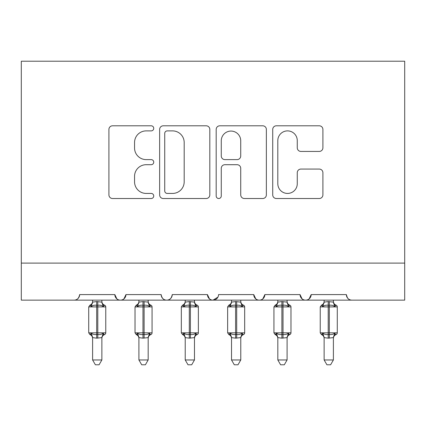 <?xml version="1.0" encoding="UTF-8"?>
<svg xmlns="http://www.w3.org/2000/svg" width="426" height="426" viewBox="0 0 426 426"><rect width="100%" height="100%" fill="white"/><g stroke="black" fill="none" stroke-linecap="round" stroke-linejoin="round"><path stroke-width="0.64" d="M153.733 128.343A2.545 2.545 0 0 0 151.187 125.798L112.555 125.798A3.637 3.637 0 0 0 108.918 129.435L108.918 194.884A3.637 3.637 0 0 0 112.555 198.516L151.187 198.516A2.545 2.545 0 0 0 153.733 195.971A2.545 2.545 0 0 0 151.187 193.431L146.187 193.431A11.635 11.635 0 0 1 134.552 181.79L134.552 176.337A11.635 11.635 0 0 1 146.187 164.702L151.187 164.702A2.545 2.545 0 0 0 153.733 162.157A2.545 2.545 0 0 0 151.187 159.612L146.187 159.612A11.635 11.635 0 0 1 134.552 147.976L134.552 142.524A11.635 11.635 0 0 1 146.187 130.888L151.187 130.888A2.545 2.545 0 0 0 153.733 128.343M319.266 151.432A3.637 3.637 0 0 0 322.903 147.795L322.903 129.435A3.637 3.637 0 0 0 319.266 125.798L276.357 125.798A3.637 3.637 0 0 0 272.72 129.435L272.72 194.884A3.637 3.637 0 0 0 276.357 198.516L319.266 198.516A3.637 3.637 0 0 0 322.903 194.884L322.903 172.7A3.637 3.637 0 0 0 319.266 169.069L300.9 169.069A3.637 3.637 0 0 0 297.268 172.7L297.268 183.702A9.729 9.729 0 0 1 287.539 193.431A9.729 9.729 0 0 1 277.811 183.702L277.811 140.612A9.729 9.729 0 0 1 287.539 130.888A9.729 9.729 0 0 1 297.268 140.612L297.268 147.795A3.637 3.637 0 0 0 300.9 151.432L319.266 151.432M21.3 263.103L404.7 263.103L404.7 61.216L21.3 61.216L21.3 300.144L74.087 300.144C77.031 300.25 78.885 298.397 79.646 294.59L114.834 294.59L116.868 298.882M209.821 129.435A3.637 3.637 0 0 0 206.184 125.798L163.275 125.798A3.637 3.637 0 0 0 159.638 129.435L159.638 194.884A3.637 3.637 0 0 0 163.275 198.516L206.184 198.516A3.637 3.637 0 0 0 209.821 194.884L209.821 129.435M219.816 125.798L262.725 125.798A3.637 3.637 0 0 1 266.362 129.435L266.362 194.884A3.637 3.637 0 0 1 262.725 198.516L244.359 198.516A3.637 3.637 0 0 1 240.727 194.884L240.727 168.339A3.637 3.637 0 0 0 237.09 164.702L224.907 164.702A3.637 3.637 0 0 0 221.27 168.339L221.27 195.971A2.545 2.545 0 0 1 218.724 198.516A2.545 2.545 0 0 1 216.179 195.971L216.179 129.435A3.637 3.637 0 0 1 219.816 125.798M74.087 300.144C77.037 300.25 78.89 298.397 79.646 294.59A5.554 5.554 0 0 1 74.087 300.144L120.393 300.144C117.443 300.25 115.59 298.397 114.834 294.59A5.554 5.554 0 0 0 120.393 300.144A5.554 5.554 0 0 0 125.947 294.59L161.14 294.59A5.554 5.554 0 0 0 166.694 300.144A5.554 5.554 0 0 0 172.253 294.59L207.446 294.59A5.554 5.554 0 0 0 213 300.144A5.554 5.554 0 0 0 218.554 294.59L253.747 294.59A5.554 5.554 0 0 0 259.306 300.144A5.554 5.554 0 0 0 264.86 294.59L300.053 294.59A5.554 5.554 0 0 0 305.607 300.144A5.554 5.554 0 0 0 311.166 294.59L346.354 294.59L347.387 297.817M123.918 298.882L125.947 294.59C125.191 298.397 123.338 300.25 120.393 300.144L305.607 300.144C308.557 300.25 310.41 298.397 311.166 294.59L309.132 298.882M404.7 263.103L404.7 300.144L351.913 300.144C348.969 300.25 347.115 298.397 346.354 294.59A5.554 5.554 0 0 0 351.913 300.144L305.607 300.144C302.662 300.25 300.809 298.397 300.053 294.59L302.082 298.882M255.781 298.882L253.747 294.59C254.503 298.397 256.356 300.25 259.306 300.144C262.251 300.25 264.104 298.397 264.86 294.59L262.831 298.882M217.958 297.103L213 300.144C210.055 300.25 208.202 298.397 207.446 294.59L209.475 298.882M161.14 294.59C161.896 298.397 163.749 300.25 166.694 300.144C169.644 300.25 171.497 298.397 172.253 294.59M167.274 130.888A2.545 2.545 0 0 0 164.729 133.434L164.729 190.885A2.545 2.545 0 0 0 167.274 193.431L172.551 193.431A11.635 11.635 0 0 0 184.186 181.79L184.186 142.524A11.635 11.635 0 0 0 172.551 130.888L167.274 130.888M240.727 140.798A9.729 9.729 0 0 0 230.999 131.07A9.729 9.729 0 0 0 221.27 140.798L221.27 155.975A3.637 3.637 0 0 0 224.907 159.612L237.09 159.612A3.637 3.637 0 0 0 240.727 155.975L240.727 140.798M88.72 332.834L89.934 334.575L91.265 333.196C92.772 334.335 94.583 334.767 96.686 334.501L96.686 332.834L97.794 332.834L97.794 305.24C99.897 304.973 101.702 305.41 103.214 306.544L104.546 305.165A1.853 1.853 0 0 1 105.76 306.906L88.72 306.906L88.72 332.834L96.686 332.834L96.686 305.24C94.583 304.973 92.772 305.41 91.265 306.544L89.934 305.165L88.72 306.906M101.867 359.97L99.088 364.784L95.387 364.784L92.607 359.97L101.867 359.97L101.873 337.616L96.686 338.164L96.686 334.501L97.794 334.501L97.794 332.834L105.76 332.834A1.853 1.853 0 0 1 104.546 334.575L104.008 334.389L104.546 334.575C102.858 335.294 101.968 336.572 101.867 338.404M92.607 359.97L92.607 337.616L91.265 333.196M96.686 338.164L92.607 337.616M92.607 301.933C92.607 301.113 92.607 301.113 92.607 301.933A4.074 3.887 -0 0 1 90.466 305.351M92.607 300.144L92.607 302.125L96.686 301.576L101.873 302.125L101.867 300.144M97.794 338.164L97.794 334.501C99.897 334.767 101.702 334.335 103.214 333.196L104.008 334.389A4.074 3.887 180 0 0 101.867 337.807M91.265 306.544L91.808 304.963M103.214 306.544L101.873 302.125M101.873 337.616L103.214 333.196M135.026 332.834L136.24 334.575L137.571 333.196C139.078 334.335 140.884 334.767 142.987 334.501L142.987 332.834L144.1 332.834L144.1 305.24C146.203 304.973 148.008 305.41 149.515 306.544L150.847 305.165A1.853 1.853 0 0 1 152.066 306.906L135.026 306.906L135.026 332.834L142.987 332.834L142.987 305.24C140.884 304.973 139.078 305.41 137.571 306.544L136.24 305.165L135.026 306.906M148.173 359.97L145.394 364.784L141.693 364.784L138.913 359.97L148.173 359.97L148.179 337.616L142.987 338.164L142.987 334.501L144.1 334.501L144.1 332.834L152.066 332.834A1.853 1.853 0 0 1 150.847 334.575L150.314 334.389L150.847 334.575C149.164 335.294 148.275 336.572 148.173 338.404M138.913 359.97L138.908 337.616L137.571 333.196M142.987 338.164L138.908 337.616M138.913 301.933C138.913 301.113 138.913 301.113 138.913 301.933A4.074 3.887 -0 0 1 136.773 305.351M138.913 300.144L138.908 302.125L142.987 301.576L148.179 302.125L148.173 300.144M144.1 338.164L144.1 334.501C146.203 334.767 148.008 334.335 149.515 333.196L150.314 334.389A4.074 3.887 180 0 0 148.173 337.807M137.571 306.544L138.115 304.963M149.515 306.544L148.179 302.125M148.179 337.616L149.515 333.196M181.327 332.834L182.541 334.575L183.872 333.196C185.385 334.335 187.19 334.767 189.293 334.501L189.293 332.834L190.406 332.834L190.406 305.24C192.504 304.973 194.315 305.41 195.822 306.544L197.153 305.165A1.853 1.853 0 0 1 198.367 306.906L181.327 306.906L181.327 332.834L189.293 332.834L189.293 305.24C187.19 304.973 185.385 305.41 183.872 306.544L182.541 305.165L181.327 306.906M194.48 359.97L191.7 364.784L187.999 364.784L185.219 359.97L194.48 359.97L194.48 337.616L189.293 338.164L189.293 334.501L190.406 334.501L190.406 332.834L198.367 332.834A1.853 1.853 0 0 1 197.153 334.575L196.62 334.389L197.153 334.575C195.47 335.294 194.575 336.572 194.48 338.404M185.219 359.97L185.214 337.616L183.872 333.196M189.293 338.164L185.214 337.616M185.219 301.933C185.219 301.113 185.219 301.113 185.219 301.933A4.074 3.887 -0 0 1 183.079 305.351M185.219 300.144L185.214 302.125L189.293 301.576L194.48 302.125L194.48 300.144M190.406 338.164L190.406 334.501C192.504 334.767 194.315 334.335 195.822 333.196L196.62 334.389A4.074 3.887 180 0 0 194.48 337.807M183.872 306.544L184.421 304.963M195.822 306.544L194.48 302.125M194.48 337.616L195.822 333.196M227.633 332.834L228.847 334.575L230.178 333.196C231.685 334.335 233.496 334.767 235.594 334.501L235.594 332.834L236.707 332.834L236.707 305.24C238.81 304.973 240.615 305.41 242.128 306.544L243.459 305.165A1.853 1.853 0 0 1 244.673 306.906L227.633 306.906L227.633 332.834L235.594 332.834L235.594 305.24C233.496 304.973 231.685 305.41 230.178 306.544L228.847 305.165L227.633 306.906M240.781 359.97L238.001 364.784L234.3 364.784L231.52 359.97L240.781 359.97L240.786 337.616L235.594 338.164L235.594 334.501L236.707 334.501L236.707 332.834L244.673 332.834A1.853 1.853 0 0 1 243.459 334.575L242.921 334.389L243.459 334.575C241.771 335.294 240.882 336.572 240.781 338.404M231.52 359.97L231.52 337.616L230.178 333.196M235.594 338.164L231.52 337.616M231.52 301.933C231.52 301.113 231.52 301.113 231.52 301.933A4.074 3.887 -0 0 1 229.38 305.351M231.52 300.144L231.52 302.125L235.594 301.576L240.786 302.125L240.781 300.144M236.707 338.164L236.707 334.501C238.81 334.767 240.615 334.335 242.128 333.196L242.921 334.389A4.074 3.887 180 0 0 240.781 337.807M230.178 306.544L230.722 304.963M242.128 306.544L240.786 302.125M240.786 337.616L242.128 333.196M273.934 332.834L275.153 334.575L276.485 333.196C277.992 334.335 279.797 334.767 281.9 334.501L281.9 332.834L283.013 332.834L283.013 305.24C285.116 304.973 286.922 305.41 288.429 306.544L289.76 305.165A1.853 1.853 0 0 1 290.974 306.906L273.934 306.906L273.934 332.834L281.9 332.834L281.9 305.24C279.797 304.973 277.992 305.41 276.485 306.544L275.153 305.165L273.934 306.906M287.087 359.97L284.307 364.784L280.606 364.784L277.827 359.97L287.087 359.97L287.092 337.616L281.9 338.164L281.9 334.501L283.013 334.501L283.013 332.834L290.974 332.834A1.853 1.853 0 0 1 289.76 334.575L289.227 334.389L289.76 334.575C288.077 335.294 287.188 336.572 287.087 338.404M277.827 359.97L277.821 337.616L276.485 333.196M281.9 338.164L277.821 337.616M277.827 301.933C277.827 301.113 277.827 301.113 277.827 301.933A4.074 3.887 -0 0 1 275.686 305.351M277.827 300.144L277.821 302.125L281.9 301.576L287.092 302.125L287.087 300.144M283.013 338.164L283.013 334.501C285.116 334.767 286.922 334.335 288.429 333.196L289.227 334.389A4.074 3.887 180 0 0 287.087 337.807M276.485 306.544L277.028 304.963M288.429 306.544L287.092 302.125M287.092 337.616L288.429 333.196M320.24 332.834L321.454 334.575L322.786 333.196C324.298 334.335 326.103 334.767 328.206 334.501L328.206 332.834L329.314 332.834L329.314 305.24C331.417 304.973 333.228 305.41 334.735 306.544L336.066 305.165A1.853 1.853 0 0 1 337.28 306.906L320.24 306.906L320.24 332.834L328.206 332.834L328.206 305.24C326.103 304.973 324.298 305.41 322.786 306.544L321.454 305.165L320.24 306.906M333.393 359.97L330.613 364.784L326.912 364.784L324.133 359.97L333.393 359.97L333.393 337.616L328.206 338.164L328.206 334.501L329.314 334.501L329.314 332.834L337.28 332.834A1.853 1.853 0 0 1 336.066 334.575L335.534 334.389L336.066 334.575C334.383 335.294 333.489 336.572 333.393 338.404M324.133 359.97L324.127 337.616L322.786 333.196M328.206 338.164L324.127 337.616M324.133 301.933C324.133 301.113 324.133 301.113 324.133 301.933A4.074 3.887 -0 0 1 321.992 305.351M324.133 300.144L324.127 302.125L328.206 301.576L333.393 302.125L333.393 300.144M329.314 338.164L329.314 334.501C331.417 334.767 333.228 334.335 334.735 333.196L335.534 334.389A4.074 3.887 180 0 0 333.393 337.807M322.786 306.544L323.329 304.963M334.735 306.544L333.393 302.125M333.393 337.616L334.735 333.196M97.794 301.576L97.794 305.24L96.686 305.24L96.686 301.576M104.008 305.351A4.074 3.887 -0 0 1 101.867 301.933M90.466 334.389A4.074 3.887 180 0 1 92.607 337.807M144.1 301.576L144.1 305.24L142.987 305.24L142.987 301.576M150.314 305.351A4.074 3.887 -0 0 1 148.173 301.933M136.773 334.389A4.074 3.887 180 0 1 138.913 337.807M190.406 301.576L190.406 305.24L189.293 305.24L189.293 301.576M196.62 305.351A4.074 3.887 -0 0 1 194.48 301.933M183.079 334.389A4.074 3.887 180 0 1 185.219 337.807M236.707 301.576L236.707 305.24L235.594 305.24L235.594 301.576M242.921 305.351A4.074 3.887 -0 0 1 240.781 301.933M229.38 334.389A4.074 3.887 180 0 1 231.52 337.807M283.013 301.576L283.013 305.24L281.9 305.24L281.9 301.576M289.227 305.351A4.074 3.887 -0 0 1 287.087 301.933M275.686 334.389A4.074 3.887 180 0 1 277.827 337.807M329.314 301.576L329.314 305.24L328.206 305.24L328.206 301.576M335.534 305.351A4.074 3.887 -0 0 1 333.393 301.933M321.992 334.389A4.074 3.887 180 0 1 324.133 337.807M105.76 332.834L105.76 306.906M104.546 305.165C102.858 304.446 101.968 303.168 101.867 301.342M89.934 305.165C91.617 304.446 92.511 303.168 92.607 301.342M89.934 334.575C91.617 335.294 92.511 336.572 92.607 338.404M152.066 332.834L152.066 306.906M150.847 305.165C149.164 304.446 148.275 303.168 148.173 301.342M136.24 305.165C137.923 304.446 138.812 303.168 138.913 301.342M136.24 334.575C137.923 335.294 138.812 336.572 138.913 338.404M198.367 332.834L198.367 306.906M197.153 305.165C195.47 304.446 194.575 303.168 194.48 301.342M182.541 305.165C184.229 304.446 185.118 303.168 185.219 301.342M182.541 334.575C184.229 335.294 185.118 336.572 185.219 338.404M244.673 332.834L244.673 306.906M243.459 305.165C241.771 304.446 240.882 303.168 240.781 301.342M228.847 305.165C230.53 304.446 231.424 303.168 231.52 301.342M228.847 334.575C230.53 335.294 231.424 336.572 231.52 338.404M290.974 332.834L290.974 306.906M289.76 305.165C288.077 304.446 287.188 303.168 287.087 301.342M275.153 305.165C276.836 304.446 277.725 303.168 277.827 301.342M275.153 334.575C276.836 335.294 277.725 336.572 277.827 338.404M337.28 332.834L337.28 306.906M336.066 305.165C334.383 304.446 333.489 303.168 333.393 301.342M321.454 305.165C323.142 304.446 324.032 303.168 324.133 301.342M321.454 334.575C323.142 335.294 324.032 336.572 324.133 338.404"/></g></svg>

